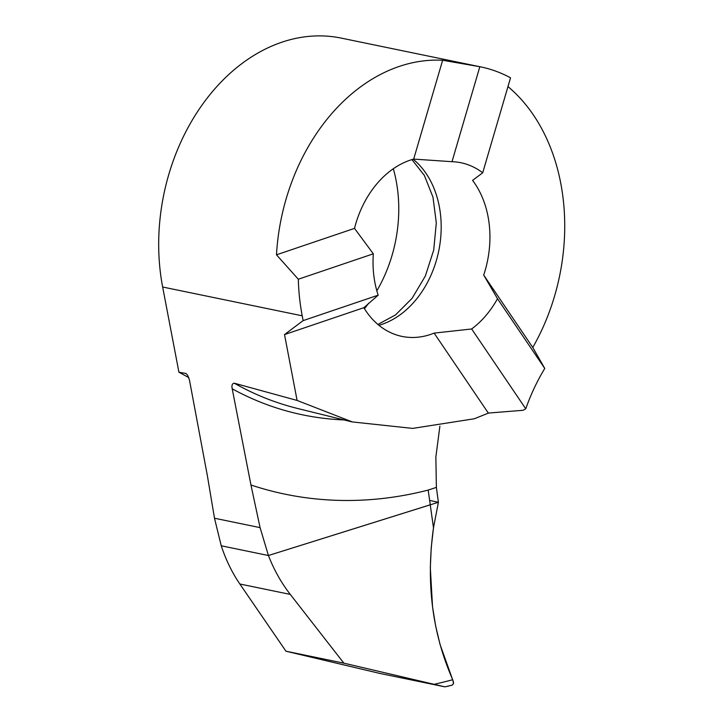 <?xml version="1.0" encoding="UTF-8"?>
<svg xmlns="http://www.w3.org/2000/svg" width="723" height="723" viewBox="0 0 723 723"><rect width="100%" height="100%" fill="white"/><g stroke="black" fill="none" stroke-linecap="round" stroke-linejoin="round"><path stroke-width="1.08" d="M480.723 66.896A188.866 142.106 101.7 0 0 479.828 66.715L442.639 60.262L413.683 159.087A90.999 68.468 101.7 0 0 410.167 160.163A90.999 68.468 101.7 0 0 354.505 228.378L373.321 253.818A90.999 68.468 101.7 0 0 378.174 295.183L363.832 307.7A90.999 68.468 101.7 0 0 402.015 336.412A90.999 68.468 101.7 0 0 430.637 334.415A90.999 68.468 101.7 0 0 434.125 333.113L488.323 413.068L523.063 410.303L525.766 408.811A171.785 129.254 -78.3 0 1 544.771 368.45L532.77 347.465L483.696 275.074A90.999 68.468 101.7 0 0 472.571 180.379L482.702 172.797L510.537 77.813A188.866 142.106 101.7 0 0 480.723 66.896L341.166 38.093A188.866 142.106 101.7 0 0 281.753 42.241A188.866 142.106 101.7 0 0 162.648 287.013L178.924 372.209L186.037 373.493L187.727 375.409L189.453 379.982L207.429 476.023L214.496 518.228L221.238 545.784L268.423 555.517L260.081 527.636L250.953 484.997A483.127 381.771 104.1 0 0 428.188 490.077L430.248 504.799L268.423 555.517L438.4 502.268L436.376 487.365A483.136 381.78 -75.9 0 1 428.188 490.077M442.639 60.262A188.866 142.106 101.7 0 0 399.159 66.462A188.866 142.106 101.7 0 0 276.484 254.812L298.319 279.232A188.866 142.106 101.7 0 0 302.214 315.806L303.127 320.614L378.174 295.183M436.376 487.365L435.861 456.972L439.891 426.145M525.766 408.811L471.649 328.974A90.999 68.468 101.7 0 0 497.496 298.707L483.696 275.074M434.125 333.113L471.649 328.974M488.576 413.05L474.279 418.771L412.643 428.405L352.318 421.934L297.099 400.443L284.519 334.577L363.832 307.7M544.771 368.45L497.496 298.707M479.828 66.715L451.992 161.699L413.683 159.087M482.702 172.797A90.999 68.468 101.7 0 0 460.94 162.738A90.999 68.468 101.7 0 0 451.992 161.699M298.319 279.232L373.321 253.818M354.505 228.378L276.484 254.812M303.127 320.614L284.519 334.577M532.77 347.465A188.866 142.106 101.7 0 0 507.962 86.579M250.953 484.997L232.21 388.802C231.505 385.287 232.2 383.425 234.306 383.208L297.099 400.443M364.437 308.703A125.341 94.306 101.7 0 0 368.694 303.208M376.837 290.8A125.341 94.306 101.7 0 0 393.321 168.748M188.784 377.596L178.924 372.209M232.21 388.802A401.861 317.56 104.1 0 0 344.021 419.927M450.022 685.675L444.889 686.85L343.868 663.163L290.275 594.405C281.328 582.901 274.044 569.932 268.423 555.517L221.238 545.784C225.901 559.945 232.11 572.679 239.855 584.003L285.965 651.215L343.868 663.163M285.965 651.215L379.846 673.429L444.889 686.85M452.372 685.043L453.538 683.325L452.725 679.71C432.264 633.203 425.856 582.566 433.484 527.817L430.248 504.799L438.4 502.268L433.484 527.817M452.173 685.088L453.448 683.813L453.457 681.979L440.063 644.518L435.626 625.847L432.535 606.796L430.321 567.754L431.224 547.79L433.484 527.817L438.4 502.268L429.643 500.461M260.081 527.636L214.496 518.228M413.158 159.232A90.999 68.468 -78.3 0 1 439.096 249.128A90.999 68.468 -78.3 0 1 381.889 324.356A90.999 68.468 -78.3 0 1 378.897 325.287M302.214 315.806L162.648 287.013M234.306 383.208A396.692 313.475 104.1 0 0 298.238 408.64M434.216 684.292A679.53 536.981 104.1 0 0 452.725 679.71M290.275 594.405L239.855 584.003M377.903 324.464L395.58 314.866L412.092 298.328L425.341 276.032L433.719 250.041L436.312 222.847L432.969 197.126L424.356 175.409L411.929 159.602M298.057 408.594L351.83 421.861M451.974 685.151L447.401 686.371"/></g></svg>
